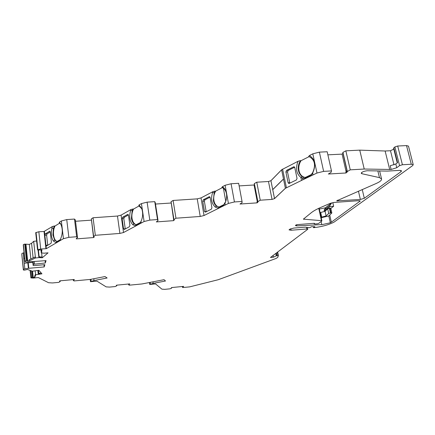 <?xml version="1.0" encoding="UTF-8"?>
<svg xmlns="http://www.w3.org/2000/svg" width="435" height="435" viewBox="0 0 435 435"><rect width="100%" height="100%" fill="white"/><g stroke="black" fill="none" stroke-linecap="round" stroke-linejoin="round"><path stroke-width="0.65" d="M330.062 208.126L330.812 208.278L331.845 212.971L330.421 212.9L328.719 213.454L327.691 208.762L330.062 208.126M321.204 217.717L328.653 216.016L331.845 212.971M322.384 224.569L296.79 225.895L295.392 225.586L295.892 225.009L297.192 224.634L314.059 223.307L314.641 223.411L314.19 223.894L314.766 223.998L317.316 223.797L318.632 223.411L321.731 221.094L321.432 220.675L303.402 219.137L311.319 212.693C313.461 210.991 316.544 209.268 320.562 207.517L330.181 203.362L334.047 202.444L358.679 200.704L360.207 201.013L331.323 222.203L330.344 222.78L322.384 224.569M60.895 224.297L59.312 222.916L59.318 222.236L60.595 223.753C62.868 228.549 62.83 233.709 60.476 239.217L59.693 240.49L55.979 242.665L53.396 241.023C51.259 237.689 50.77 233.383 51.928 228.098L53.38 228.582L52.923 235.03L54.707 240.153L56.925 241.604L60.226 239.674M59.698 223.122L54.968 226.048C53.717 228.75 53.244 231.757 53.559 235.074C54.022 238.538 55.191 240.685 57.061 241.528M132.164 210.763L131.408 218.218C131.794 220.757 132.675 222.628 134.056 223.835L136.204 224.77L135.339 225.825L132.811 224.77C129.608 221.257 128.907 216.396 130.707 210.176L130.951 209.54L132.958 209.001L132.164 210.763L130.707 210.176M139.222 205.858L133.556 209.061C132.109 211.85 131.593 214.923 132.001 218.278C132.599 221.823 134.023 223.976 136.275 224.732M214.161 192.912L213.362 200.524C213.835 203.091 214.885 204.967 216.51 206.152L219.028 207.033L218.239 208.093L215.281 207.093C211.508 203.624 210.638 198.697 212.671 192.313L212.949 191.656L215.069 191.095L214.161 192.912L212.671 192.313M226.602 194.483L226.597 194.412C226.042 190.938 224.601 188.692 222.274 187.67L215.629 191.166C213.971 194.048 213.4 197.191 213.911 200.595C214.656 204.222 216.358 206.369 219.022 207.038L223.813 204.651L223.313 205.576L218.239 208.093M303.635 177.132L305.419 177.398L304.69 178.491L302.521 178.192L300.873 177.436C296.55 173.962 295.479 168.91 297.665 162.277L298.127 161.249L300.482 160.618C298.502 163.767 297.839 167.143 298.497 170.743C299.079 173.342 300.302 175.245 302.162 176.458L303.635 177.132L302.521 178.192L302.858 179.791L316.984 173.032L323.635 171.374L331.475 170.922L327.185 151.75L319.388 152.136L323.635 171.374M305.419 177.398L311.194 174.631L312.64 172.711C315.984 165.088 314.82 159.721 309.154 156.611L301.015 160.716C299.041 163.864 298.383 167.241 299.035 170.835C299.851 174.326 301.711 176.496 304.62 177.339L304.696 177.355M364.302 198.295L360.37 199.469L336.641 200.85L376.231 183.467C379.972 181.803 381.745 180.297 381.56 178.948L379.472 177.621L361.925 173.728L361.224 173.277C361.702 172.059 363.709 171.216 367.232 170.743L387.357 171.102L399.613 170.379L401.576 170.846L401.016 171.684L364.302 198.295L362.246 189.508M41.624 249.788L41.532 252.664L41.912 249.782L38.296 250.12L37.709 249.75L40.553 249.032L46.338 248.673L63.434 238.684L68.86 237.336L76.652 236.738L74.488 219.055L75.385 220.05L77.544 237.641L76.652 236.738M30.896 270.624L31.619 277.535L34.784 277.285L35.714 274.958L35.186 271.027M21.755 254.116L23.365 270.015L24.572 270.14L27.47 269.439L32.293 271.212L38.889 270.304L41.95 273.822L35.588 274.817M25.099 261.06L23.408 244.508L24.762 244.1L26.464 260.674L29.292 260.924L35.458 257.971L33.685 241.316L36.611 241.006M45.099 260.712L45.349 262.985L46.039 260.63L26.198 262.049L24.98 261.739L25.099 261.071L26.464 260.674M37.568 249.918L35.719 232.692L38.682 231.784L44.027 231.474L45.931 248.679M40.961 249.788L41.298 252.871L44.06 253.203L48.046 252.844L42.282 257.77L38.987 257.591L35.458 257.971M283.506 179.051L272.74 189.649L274.518 198.572L285.393 188.268L283.506 179.046L272.734 189.649L274.518 198.572M281.614 169.824L270.951 180.715L272.723 189.578L283.489 178.975L281.614 169.819L270.951 180.715L272.718 189.578M346.597 171.385L345.82 172.037L346.037 172.983L347.217 172.004L346.711 171.868L346.488 170.917L346.972 170.433L342.834 152.446L345.852 150.831L359.75 150.14L364.22 169.036L391.147 169.471L390.222 165.74L395.823 163.984L396.753 167.72L399.569 165.632L402.413 164.74L411.282 164.24L413.234 164.718L412.636 165.605L334.009 222.144C328.479 224.933 321.661 226.782 313.553 227.695L314.902 226.689L311.373 226.766L309.725 227.701L305.261 227.146L293.821 228.06L289.531 229.316L289.063 229.903L291.058 230.251L306.838 228.979L306.534 227.548M257.362 201.579L256.982 201.96L257.156 202.857L257.988 202.036L257.428 201.905L257.254 201.003L257.574 200.627L254.285 183.597L256.753 182.211L268.482 181.504L270.929 180.694L281.619 169.77L298.127 161.249M173.625 219.686L173.706 220.648L174.277 219.892L173.636 219.757L171.075 201.682L173.103 200.448L197.229 198.871L201.019 197.914L212.949 191.656M93.351 235.868L91.355 218.903L93.057 217.756L117.477 216.043L121.082 215.129L130.951 209.54M38.916 256.753L38.204 250.12L38.916 256.753L40.096 256.873L40.183 257.694M42.282 257.77L42.19 256.938L40.107 256.96M38.285 273.338L37.975 270.445L38.285 273.338L39.786 273.289L39.868 274.061M41.281 273.055L39.786 273.289M74.042 279.536L74.097 279.977L73.276 280.358L73.183 279.613L73.27 280.363L74.01 280.939L90.382 279.417L104.982 276.557L107.13 277.992L94.009 280.553L90.485 281.69L96.978 281.162L106.173 286.882L109.56 287.089L115.302 286.534L116.7 285.828L116.281 285.599L116.58 285.175L129.782 283.903L128.624 284.675L129.103 285.202L141.968 283.957L164.055 279.694L165.501 280.999L153.158 283.375L149.694 284.446L155.578 283.924L161.912 289.161L164.838 289.346L170.085 288.824L171.537 288.166L171.238 287.959L171.629 287.568L183.695 286.371L182.439 287.078L182.705 287.562L189.703 286.866L218.223 279.727L276.16 258.423L277.769 257.346L278.356 255.59L276.274 255.802L273.376 257.199L273.049 255.514M346.037 172.983L328.354 174.022L331.095 172.314L331.475 170.922M345.852 150.831L350.251 169.84L346.711 171.868M183.227 286.415L183.282 286.757M129.402 283.941L129.456 284.327M30.086 270.347L30.934 277.916L33.364 278.068L38.323 277.541L48.535 282.706L52.466 282.951L58.796 282.358L60.128 281.581L59.568 281.325L59.753 280.858L74.314 279.509L74.097 279.977M93.057 217.756L95.33 235.302L93.569 236.439L93.449 236.711L94.167 236.847L93.846 237.543L76.255 238.902L76.527 238.211L77.55 237.657L75.375 220.028M93.753 236.836L93.846 237.543M95.33 235.302L119.891 233.421L123.529 232.529L144.099 221.524L149.814 220.11L157.513 219.55L154.757 201.65L155.284 202.737L158.03 220.545L157.513 219.55M141.799 208.778L138.814 205.69L139.048 204.95L141.631 208.354C143.18 212.666 142.968 217.038 140.989 221.469L139.706 223.487L135.339 225.825M173.706 220.648L156.328 221.926L158.03 220.556L155.279 202.726M173.103 200.448L175.963 218.212L173.636 219.757M175.963 218.212L200.225 216.456L204.042 215.521L228.429 203.433L234.443 201.949L242.039 201.438L238.646 183.304L231.088 183.76L234.443 201.949M222.073 187.224L222.274 187.67L221.866 187.534L222.35 186.729C224.601 188.05 225.999 190.465 226.548 193.977C226.896 196.995 226.461 199.872 225.243 202.612L223.313 205.576M257.156 202.857L240 204.037L242.137 202.585L242.039 201.438M256.753 182.211L260.25 200.203L257.428 201.905M260.25 200.203L272.038 199.404L274.512 198.626L285.414 188.29L302.858 179.791M308.986 156.121L309.154 156.611L308.665 156.486L309.454 155.523C315.152 159.389 316.196 165.3 312.58 173.26L310.808 175.566L304.69 178.491M397.247 162.907L393.577 148.215L394.882 146.932L397.699 146.019L406.518 145.589L408.476 146.122L413.234 164.718M350.251 169.84L364.22 169.036M342.862 152.565L347.201 171.379M327.876 154.838L342.079 154.12L342.987 153.31M342.079 154.12L346.129 171.776M309.454 155.523L312.792 153.832L319.388 152.136M254.301 183.679L257.759 201.519M239.136 185.908L254.067 184.995L254.453 184.581M254.067 184.995L257.281 201.661M222.35 186.729L225.123 185.272L231.088 183.76M171.02 201.791L173.853 219.436M155.485 204.053L171.205 203.009M139.048 204.95L141.435 203.596L147.101 202.15L154.757 201.65M91.312 218.979L93.569 236.439M75.538 221.274L91.459 220.143M59.318 222.236L61.351 220.975L66.74 219.593L74.488 219.055M44.027 231.474L52.423 226.515L54.326 225.999L53.38 228.582M51.928 228.098L52.423 226.515M41.624 252.914L42.064 256.938M24.762 244.1L29.308 244.399L30.836 258.988M23.305 245.269L23.408 244.541M43.957 264.752L44.196 266.938L44.859 264.67L34.099 265.6L33.136 265.442L33.413 264.268L45.349 262.985M23.365 270.015L23.485 269.395L24.838 268.868L28.384 268.33L44.196 266.938M21.75 254.089L23.485 269.395M38.807 273.256L38.497 270.363M30.863 277.84L31.619 277.535M331.677 202.911L329.828 205.586L324.14 210.002L325.967 207.359L331.677 202.911L332.873 202.824L333.64 206.266L330.839 208.408M325.543 210.839L324.341 210.931L330.034 206.527L329.828 205.586M330.034 206.527L333.64 206.266M306.838 228.979L307.654 229.359L270.467 257.466L273.376 257.199M313.347 226.722L313.553 227.695M359.75 150.14L385.127 151.005L389.7 169.552M324.341 210.931L324.14 210.002M45.153 261.196L45.3 260.695M44.006 265.181L44.136 264.736M55.979 242.665L56.925 241.604M53.396 241.023L54.707 240.153M134.056 223.835L132.811 224.77M136.046 224.754L140.331 222.557L139.706 223.487M140.331 222.557L140.587 222.209M216.51 206.152L215.281 207.093M223.813 204.651L225.776 201.296M311.194 174.631L310.808 175.566M44.435 231.474L44.849 235.237L45.283 233.872L49.802 231.17L50.259 231.926L51.395 241.996L50.966 243.366L46.621 245.927L45.952 245.215L46.338 248.673M33.136 265.442L32.755 261.756L33.136 265.442M24.637 258.39L23.697 258.466L24.632 258.325M21.864 253.426L24.061 252.751M23.697 258.466L24.186 263.262L32.804 262.272M93.781 278.748L94.009 280.553M152.93 281.842L153.158 283.375M35.512 274.099L34.669 276.214L34.784 277.285M29.292 260.924L29.172 259.76L35.11 256.998L35.23 258.172M393.849 147.759L397.574 162.663L395.823 163.984M396.753 167.72L391.147 169.471M385.127 151.005L390.489 150.738L394.012 164.908M301.015 160.716L300.482 160.618M215.629 191.166L215.069 191.095M133.556 209.061L132.958 209.001M54.968 226.048L54.326 225.999M33.114 257.928L31.57 243.295L33.685 241.316M333.253 202.531L332.873 202.824M328.827 215.88L330.344 222.78M319.339 209.083L325.695 207.751M286.551 170.379L288.198 170.449L287.53 172.01L285.887 171.934L286.551 170.379L293.614 166.839L294.12 166.768L294.745 167.513L297.034 178.415L296.371 179.981L289.248 183.418L288.845 183.494L288.111 182.733L289.759 182.787L289.879 183.113M285.887 171.934L288.111 182.733M288.198 170.449L294.647 167.225M287.53 172.01L289.759 182.787M203.292 199.785L204.934 199.817L204.374 201.258L202.726 201.226L203.292 199.785L209.17 196.729L210.1 197.408L211.91 207.734L211.345 209.181L205.423 212.139L204.488 211.453L206.217 211.742M202.726 201.226L204.488 211.453M204.934 199.817L210.034 197.175M204.374 201.258L206.136 211.47M122.599 217.266L124.312 217.277L123.817 218.674L122.104 218.669L122.599 217.266L127.667 214.422L128.456 215.113L129.918 225.308L129.423 226.711L124.318 229.462L123.524 228.767L125.28 228.946M122.104 218.669L123.524 228.767M124.312 217.277L128.428 214.972M123.817 218.674L125.242 228.761M47.741 245.269L46.621 235.226L47.056 233.867L50.259 231.904M31.57 243.295L29.308 244.399M390.489 150.738L393.8 149.107M280.695 249.733L281.532 249.097M320.106 212.633L325.075 211.29L327.691 208.762M321.112 217.277L326.092 215.945L328.719 213.454M325.075 211.29L326.092 215.945M321.786 224.612L321.128 221.545M361.643 172.526L361.925 173.728M31.896 270.972L32.581 277.53M38.845 231.773L40.716 249.021M346.798 171.716L346.575 170.765M183.064 286.796L183.004 286.437M182.58 286.948L182.51 286.486M171.662 287.975L171.602 287.595M129.222 284.365L129.162 283.963M128.733 284.528L128.662 284.012M116.792 285.637L116.727 285.164M73.841 280.015L73.787 279.558M73.346 280.2L73.276 279.607M59.812 281.32L59.758 280.858M60.188 281.385L60.122 280.825M39.737 274.017L39.656 273.24M39.041 274.012L38.954 273.234M39.71 257.58L39.618 256.742M60.476 239.217L60.606 240.337M93.46 236.673L93.346 235.797M140.989 221.469L141.228 223.063M173.657 219.697L173.516 218.805M225.025 202.906L225.085 205.092M257.471 201.807L257.297 200.905M302.162 176.458L300.873 177.436L301.509 180.438M312.64 172.711L312.95 174.962M406.518 145.589L411.282 164.24M397.699 146.019L402.413 164.74M394.882 146.932L399.569 165.632M347.293 171.325L342.938 152.375M312.792 153.832L316.984 173.032M297.513 161.559L297.665 162.277M282.587 169.106L286.399 187.664M281.619 169.77L285.414 188.29M270.929 180.694L274.512 198.626M268.482 181.504L272.038 199.404M257.83 201.476L254.361 183.537M225.123 185.272L228.429 203.433M197.229 198.871L200.225 216.456M201.019 197.914L204.042 215.521M173.908 219.387L171.075 201.682M147.101 202.15L149.814 220.11M141.435 203.596L144.099 221.524M117.477 216.043L119.891 233.421M121.082 215.129L123.529 232.529M93.612 236.395L91.355 218.903M66.74 219.593L68.86 237.336M61.351 220.975L63.434 238.684M36.051 232.41L37.905 249.646M35.996 232.442L37.845 249.679M35.86 232.518L37.709 249.75M38.416 250.12L39.128 256.748L38.4 250.12M38.987 257.591L38.182 250.12M38.862 257.596L38.057 250.114M25.464 244.285L27.171 260.837M23.294 245.193L24.985 261.712M33.147 261.723L33.413 264.268M21.75 254.078L23.365 270.005M38.633 273.283L38.323 270.391M38.351 274.115L37.959 270.445M38.236 274.137L37.845 270.461M128.619 284.686L128.532 284.028M182.439 287.078L182.336 286.502M277.655 252.034L278.351 255.579L277.655 252.028M277.351 252.256L277.998 255.541M276.415 252.963L276.943 255.639M275.806 253.426L276.274 255.802M290.743 228.712L291.058 230.251M32.576 271.19L33.234 277.519M25.942 244.405L27.655 260.946M139.162 205.831L138.928 205.407M46.621 235.226L44.849 235.237L45.952 245.215L47.73 245.193M34.267 261.631L34.506 263.914M23.207 252.876L23.778 258.455M28.242 262.658L28.824 268.275M27.802 262.713L28.384 268.33M24.268 263.251L24.838 268.868M90.92 279.308L91.171 281.315M150.167 282.375L150.418 284.082M400.695 170.4L401.016 171.684M360.37 199.469L358.435 191.155M337.658 201.062L337.468 200.214M377.852 170.917L379.472 177.621M359.875 201.503L359.701 200.731M331.323 222.203L329.746 215.02M303.886 219.338L303.76 218.729M321.432 220.675L318.768 208.327M314.277 223.753L314.179 223.296M296.79 225.895L296.55 224.743M294.49 166.991L293.614 166.839M209.795 196.81L209.17 196.729M128.151 214.466L127.667 214.422M49.976 231.246L49.595 231.224M45.283 233.872L47.056 233.867M223.362 187.985L225.77 201.313M320.72 212.59L321.721 217.234M330.97 212.84L329.931 208.137M329.387 208.196L330.421 212.9M218.963 207.033L218.506 206.978M304.62 177.339L304.081 177.252M171.689 288.003L171.624 287.578M116.808 285.659L116.738 285.159M60.193 281.407L60.128 280.825M40.183 257.705L40.096 256.873M93.449 236.711L93.34 235.83M346.929 170.471L342.802 152.516M257.553 200.649L254.268 183.641M173.695 218.56L171.004 201.764M93.449 235.563L91.306 218.963M77.55 237.657L75.385 220.05M23.408 244.508L25.099 261.071M307.79 229.147L307.496 227.728M140.005 223.101L140.494 222.334M225.428 202.128L225.243 202.612M226.591 194.412L226.548 193.977M23.294 245.226L24.98 261.739M90.203 279.433L90.485 281.69M149.412 282.522L149.694 284.446M379.619 170.955L381.56 178.948M321.884 220.855L319.138 208.153M314.19 223.894L314.065 223.302"/></g></svg>
